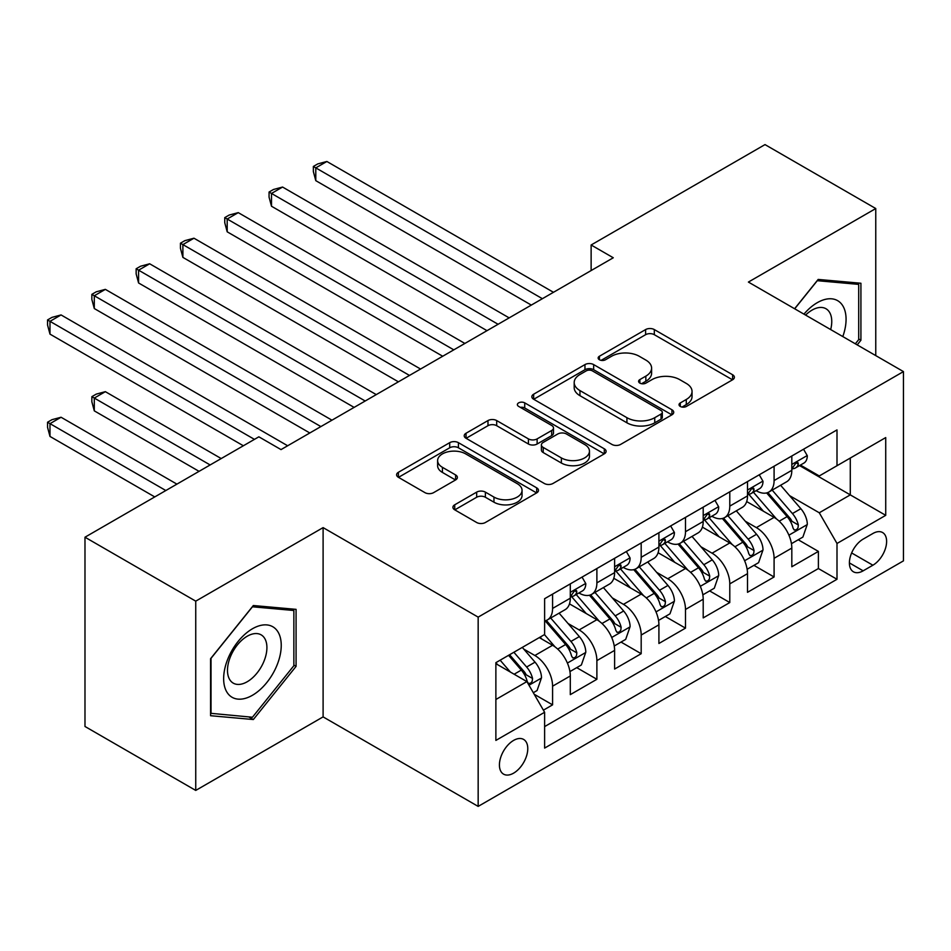 <?xml version="1.0" encoding="UTF-8"?>
<svg xmlns="http://www.w3.org/2000/svg" width="951" height="951" viewBox="0 0 951 951"><rect width="100%" height="100%" fill="white"/><g stroke="black" fill="none" stroke-linecap="round" stroke-linejoin="round"><path stroke-width="1.43" d="M680.298 406.446A4.303 2.484 0 0 0 686.384 406.446L732.591 379.782A6.146 3.554 0 0 0 734.386 377.262A6.146 3.554 0 0 0 732.591 374.753L654.312 329.569A6.146 3.554 0 0 0 645.622 329.569L599.415 356.245A4.303 2.484 0 0 0 598.155 357.992A4.303 2.484 0 0 0 599.415 359.751A4.303 2.484 0 0 0 605.502 359.751L611.481 356.304A19.674 11.364 0 0 1 639.31 356.304L645.836 360.072A19.674 11.364 0 0 1 651.601 368.096A19.674 11.364 0 0 1 645.836 376.132L639.857 379.592A4.303 2.484 0 0 0 638.596 381.351A4.303 2.484 0 0 0 639.857 383.098A4.303 2.484 0 0 0 645.943 383.098L651.922 379.651A19.674 11.364 0 0 1 679.751 379.651L686.277 383.419A19.674 11.364 0 0 1 692.043 391.455A19.674 11.364 0 0 1 686.277 399.479L680.298 402.939A4.303 2.484 0 0 0 679.038 404.698A4.303 2.484 0 0 0 680.298 406.446L680.298 402.939M513.599 773.151A20.054 11.578 120 0 0 526.699 755.486A20.054 11.578 120 0 0 523.621 739.426A20.054 11.578 120 0 0 513.599 740.413A20.054 11.578 120 0 0 500.499 758.078A20.054 11.578 120 0 0 503.578 774.15A20.054 11.578 120 0 0 513.599 773.151M454.721 504.803A6.146 3.554 0 0 0 452.914 507.311A6.146 3.554 0 0 0 454.721 509.819L476.677 522.503A6.146 3.554 0 0 0 485.379 522.503L536.685 492.88A6.146 3.554 0 0 0 538.492 490.371A6.146 3.554 0 0 0 536.685 487.851L458.418 442.667A6.146 3.554 0 0 0 449.716 442.667L398.41 472.29A6.146 3.554 0 0 0 396.603 474.799A6.146 3.554 0 0 0 398.41 477.307L424.931 492.63A6.146 3.554 0 0 0 433.632 492.63L455.588 479.946A6.146 3.554 0 0 0 457.395 477.438A6.146 3.554 0 0 0 455.588 474.929L442.441 467.333A16.452 9.498 0 0 1 437.615 460.617A16.452 9.498 0 0 1 447.766 451.844A16.452 9.498 0 0 1 465.705 453.9L517.225 483.655A16.452 9.498 0 0 1 522.051 490.371A16.452 9.498 0 0 1 511.888 499.144A16.452 9.498 0 0 1 493.961 497.088L485.379 492.119A6.146 3.554 0 0 0 476.677 492.119L454.721 504.803L454.721 509.819M323.102 527.615L195.74 601.151L84.984 537.208L84.984 726.481L195.74 790.424L323.102 716.888L478.163 806.4L478.163 617.128L323.102 527.615L323.102 716.888M875.764 355.603L875.764 208.542L748.401 282.067L903.45 371.591L478.163 617.128M875.764 208.542L765.008 144.6L591.13 244.989L591.13 270.56M84.984 537.208L258.862 436.818L281.021 449.597L613.276 257.769L591.13 244.989M611.921 444.426A6.146 3.554 0 0 0 620.611 444.426L671.929 414.802A6.146 3.554 0 0 0 673.724 412.282A6.146 3.554 0 0 0 671.929 409.774L593.65 364.59A6.146 3.554 0 0 0 584.96 364.59L533.642 394.213A6.146 3.554 0 0 0 531.847 396.722A6.146 3.554 0 0 0 533.642 399.23L611.921 444.426M520.363 407.385A4.303 2.484 0 0 1 524.726 407.991L524.726 402.867L604.301 448.813A6.146 3.554 0 0 1 606.108 451.333A6.146 3.554 0 0 1 604.301 453.841L552.995 483.465A6.146 3.554 0 0 1 544.293 483.465L466.026 438.268L466.026 433.252A6.146 3.554 0 0 0 464.219 435.76A6.146 3.554 0 0 0 466.026 438.268M466.026 433.252L487.982 420.568A6.146 3.554 0 0 1 496.684 420.568L528.423 438.898A6.146 3.554 0 0 0 537.125 438.898L551.687 430.494A6.146 3.554 0 0 0 553.494 427.974A6.146 3.554 0 0 0 551.687 425.466L518.64 406.386A4.303 2.484 0 0 1 517.38 404.627A4.303 2.484 0 0 1 520.042 402.332A4.303 2.484 0 0 1 524.726 402.867M543.39 710.171L552.579 704.857L534.2 694.254M523.739 649.081L534.866 655.501A25.059 14.467 60 0 1 552.579 686.194L570.303 675.959L570.303 694.634L596.883 679.287L576.734 667.65M568.044 623.499L579.159 629.919A25.059 14.467 60 0 1 596.883 660.612L614.608 650.389L614.608 669.052L641.188 653.706L621.027 642.068M612.349 597.917L623.464 604.349A25.059 14.467 60 0 1 641.188 635.042L658.912 624.807L658.912 643.482L685.493 628.135L665.331 616.498M656.642 572.347L667.768 578.767A25.059 14.467 60 0 1 685.493 609.46L703.205 599.225L703.205 617.9L729.786 602.554L709.636 590.916M700.946 546.766L712.073 553.185A25.059 14.467 60 0 1 729.786 583.878L747.51 573.655L747.51 592.318L774.09 576.984L774.09 558.308A25.059 14.467 -120 0 0 756.366 527.615L745.251 521.196M753.929 565.346L774.09 576.984M570.303 675.959A25.059 14.467 -120 0 0 552.579 645.265L539.288 637.598M614.608 650.389A25.059 14.467 -120 0 0 596.883 619.695L569.483 603.873M658.912 624.807A25.059 14.467 -120 0 0 641.188 594.113L613.787 578.291M703.205 599.225A25.059 14.467 -120 0 0 685.493 568.532L658.092 552.721M747.51 573.655A25.059 14.467 -120 0 0 729.786 542.962L702.397 527.139M872.887 533.499L863.139 539.122A19.424 11.21 120 0 0 850.444 556.24A19.424 11.21 120 0 0 853.427 571.801A19.424 11.21 120 0 0 863.139 570.838L872.887 565.215A19.424 11.21 120 0 0 885.571 548.097A19.424 11.21 120 0 0 882.587 532.536A19.424 11.21 120 0 0 872.887 533.499M478.163 806.4L903.45 560.864L903.45 371.591M495.875 699.496L526.89 681.594L544.614 712.275L544.614 748.092L836.999 579.278L836.999 543.473L819.275 512.779L789.544 495.614M544.614 712.275L495.875 740.413L495.875 662.657L544.614 634.519L544.614 598.714L836.999 429.911L836.999 465.717L885.726 437.579L885.726 515.335L836.999 543.473M578.933 592.96L579.159 593.091A25.059 14.467 60 0 0 591.7 594.327L609.413 584.104A25.059 14.467 -120 0 0 614.608 572.633L614.608 558.308M623.238 567.378L623.464 567.509A25.059 14.467 60 0 0 635.993 568.757L653.717 558.522A25.059 14.467 -120 0 0 658.912 547.051L658.912 532.726M667.531 541.797L667.768 541.939A25.059 14.467 60 0 0 680.298 543.176L698.022 532.952A25.059 14.467 -120 0 0 703.205 521.469L703.205 507.156M711.835 516.227L712.073 516.357A25.059 14.467 60 0 0 724.603 517.606L742.315 507.37A25.059 14.467 -120 0 0 747.51 495.899L747.51 481.575M544.614 726.6L818.395 568.543L818.395 551.402L791.814 566.748L791.814 548.073A25.059 14.467 -120 0 0 774.09 517.38L746.69 501.569M756.14 490.645L756.366 490.787A25.059 14.467 -120 0 0 768.895 492.024A25.059 14.467 -120 0 0 774.09 480.552L774.09 466.228M768.895 492.024L786.62 481.788A25.059 14.467 -120 0 0 791.814 470.317L791.814 455.993M552.579 594.113L552.579 608.438A25.059 14.467 60 0 1 547.396 619.909A25.059 14.467 60 0 1 544.614 620.92M547.396 619.909L565.12 609.674A25.059 14.467 -120 0 0 570.303 598.203L570.303 583.878M596.883 568.532L596.883 582.856A25.059 14.467 60 0 1 591.7 594.327M641.188 542.962L641.188 557.286A25.059 14.467 60 0 1 635.993 568.757M685.493 517.38L685.493 531.704A25.059 14.467 60 0 1 680.298 543.176M729.786 491.81L729.786 506.122A25.059 14.467 60 0 1 724.603 517.606M729.786 583.878L729.786 602.554M685.493 609.46L685.493 628.135M641.188 635.042L641.188 653.706M596.883 660.612L596.883 679.287M552.579 686.194L552.579 704.857M526.89 681.594L495.875 663.679M819.275 512.779L850.289 494.877L850.289 458.049L885.726 437.579M799.553 465.586L885.726 515.335M800.445 465.075L819.275 475.952L836.999 465.717M195.74 601.151L195.74 790.424M798.234 539.764L818.395 551.402M818.395 568.543L836.999 579.278M857.196 344.88L860.917 340.244L860.917 283.243L818.169 279.428L794.596 308.742M210.575 715.711L253.335 719.538L296.082 666.354L296.082 609.353L253.335 605.525L210.575 658.71L210.575 715.711M858.705 338.96L860.917 340.244M293.859 665.07L296.082 666.354M248.817 716.923L253.335 719.538M682.022 407.064L686.277 404.603A19.674 11.364 0 0 0 692.043 396.567L692.043 391.455M651.601 368.096L651.601 373.22A19.674 11.364 0 0 1 645.836 381.256L641.58 383.705M732.508 379.818L654.312 334.681A6.146 3.554 0 0 0 645.622 334.681L601.139 360.358M671.846 414.85L593.65 369.701A6.146 3.554 0 0 0 584.96 369.701L533.725 399.277M661.052 414.042A4.303 2.484 0 0 0 662.312 412.282A4.303 2.484 0 0 0 661.052 410.535L592.354 370.866A4.303 2.484 0 0 0 586.256 370.866L579.955 374.504A19.674 11.364 0 0 0 574.19 382.54A19.674 11.364 0 0 0 579.955 390.576L626.923 417.691A19.674 11.364 0 0 0 654.752 417.691L661.052 414.042L661.052 419.165A4.303 2.484 0 0 0 662.312 417.406L662.312 412.282M574.19 382.54L574.19 387.651A19.674 11.364 0 0 0 579.955 395.687L579.955 390.576M661.052 419.165L654.752 422.803A19.674 11.364 0 0 1 626.923 422.803L579.955 395.687M466.109 438.316L487.982 425.691L487.982 420.568M553.494 427.974L553.494 433.097A6.146 3.554 0 0 1 551.687 435.606L537.125 444.01A6.146 3.554 0 0 1 528.423 444.01L496.684 425.691A6.146 3.554 0 0 0 487.982 425.691M524.726 407.991L604.23 453.889M561.363 457.918A16.452 9.498 0 0 0 579.29 459.975A16.452 9.498 0 0 0 589.454 451.202A16.452 9.498 0 0 0 584.627 444.486L566.475 434.001A6.146 3.554 0 0 0 557.773 434.001L543.211 442.417A6.146 3.554 0 0 0 541.404 444.925A6.146 3.554 0 0 0 543.211 447.434L561.363 457.918L561.363 463.03A16.452 9.498 0 0 0 579.29 465.087A16.452 9.498 0 0 0 589.454 456.314L589.454 451.202M541.404 444.925L541.404 450.037A6.146 3.554 0 0 0 543.211 452.557L543.211 447.434M561.363 463.03L543.211 452.557M522.051 490.371L522.051 495.483A16.452 9.498 0 0 1 511.888 504.256A16.452 9.498 0 0 1 493.961 502.199L485.379 497.242A6.146 3.554 0 0 0 476.677 497.242L454.804 509.867M437.615 460.617L437.615 465.728A16.452 9.498 0 0 0 442.441 472.445L442.441 467.333M455.505 479.993L442.441 472.445M536.602 492.927L458.418 447.778A6.146 3.554 0 0 0 449.716 447.778L398.493 477.354M791.434 543.687L802.882 537.077L807.316 524.286A16.607 9.581 -120 0 0 800.849 508.702L780.605 485.26M776.551 519.008L753.418 492.214M763.391 511.198L749.959 495.661A39.787 22.967 -120 0 0 748.722 494.27M315.791 282.97L442.714 356.245L227.194 231.818L227.194 219.027L238.261 212.632L464.873 343.454M766.637 492.927L787.119 516.631A16.607 9.581 60 0 1 793.039 528.067L794.24 530.028L796.486 529.719L797.984 527.888L798.353 525A16.607 9.581 -120 0 0 792.433 513.564L772.188 490.122M767.849 492.535L789.841 518.01A8.452 4.886 60 0 1 791.981 521.314L798.353 525M803.547 449.217L807.316 455.743A16.607 9.581 60 0 1 803.88 463.089L795.464 467.94A16.607 9.581 -120 0 0 798.353 464.124L797.996 462.65L795.928 463.066L793.039 467.191A16.607 9.581 60 0 1 791.814 469.556M542.391 298.697L315.791 167.875L326.871 161.48L553.47 292.302M792.361 468.724L792.433 468.724A16.607 9.581 -120 0 0 795.464 467.94M531.324 305.093L315.791 180.654L315.791 167.875L313.355 166.461L317.789 163.905L326.871 161.48M315.791 180.654L313.355 171.584L313.355 166.461M842.8 336.583A40.727 23.513 120 0 0 817.289 302.668A40.727 23.513 120 0 0 803.952 314.139M830.675 329.569A27.876 16.096 120 0 0 825.979 308.742A27.876 16.096 120 0 0 812.035 310.121A27.876 16.096 120 0 0 805.592 315.09M794.691 308.802L817.289 280.688L858.705 284.385L858.705 339.614L855.329 343.81M855.959 282.804L858.705 284.385M277.383 664.25A40.727 23.513 120 0 0 266.839 624.914A40.727 23.513 120 0 0 227.503 659.792A40.727 23.513 120 0 0 238.047 699.128A40.727 23.513 120 0 0 277.383 664.25M264.271 660.517A27.876 16.096 120 0 0 261.145 634.852A27.876 16.096 120 0 0 230.13 657.474A27.876 16.096 120 0 0 233.257 683.139A27.876 16.096 120 0 0 264.271 660.517M211.027 713.547L211.027 658.318L252.443 606.797L293.859 610.494L293.859 665.724L252.443 717.244L210.575 713.298M291.125 608.902L293.859 610.494M747.141 569.269L758.589 562.659L763.011 549.868A16.607 9.581 -120 0 0 756.544 534.272L736.312 510.842M732.246 544.578L709.113 517.796M719.087 536.78L705.654 521.231A39.787 22.967 -120 0 0 704.429 519.852M271.499 308.552L398.41 381.826L182.889 257.388L182.889 244.597L193.968 238.214L420.568 369.036M722.344 518.497L742.814 542.201A16.607 9.581 60 0 1 748.734 553.637L749.947 555.61L752.182 555.289L753.691 553.47L754.048 550.57A16.607 9.581 -120 0 0 748.128 539.134L727.884 515.704M723.545 518.117L745.548 543.58A8.452 4.886 60 0 1 747.676 546.896L754.048 550.57M702.837 594.839L714.284 588.229L718.706 575.438A16.607 9.581 -120 0 0 712.251 559.854L692.007 536.423M687.953 570.16L664.82 543.378M674.782 562.362L661.361 546.813A39.787 22.967 -120 0 0 660.125 545.422M227.194 334.122L354.117 407.397L138.584 282.97L138.584 270.179L149.664 263.784L376.263 394.606M678.039 544.079L698.51 567.783A16.607 9.581 60 0 1 704.429 579.218L705.642 581.192L707.889 580.871L709.387 579.052L709.743 576.151A16.607 9.581 -120 0 0 703.835 564.716L683.591 541.274M679.24 543.687L701.244 569.162A8.452 4.886 60 0 1 703.371 572.466L709.743 576.151M658.532 620.421L669.98 613.811L674.414 601.02A16.607 9.581 -120 0 0 667.947 585.436L647.702 561.993M643.649 595.73L620.516 568.948M630.489 587.932L617.056 572.395A39.787 22.967 -120 0 0 615.82 571.004M182.889 359.704L309.812 432.978L94.292 308.54L94.292 295.761L105.359 289.366L331.958 420.187M633.735 569.661L654.217 593.365A16.607 9.581 60 0 1 660.137 604.8L661.337 606.762L663.584 606.453L665.082 604.622L665.45 601.721A16.607 9.581 -120 0 0 659.53 590.286L639.286 566.855M634.947 569.269L656.939 594.744A8.452 4.886 60 0 1 659.079 598.048L665.45 601.721M614.239 645.991L625.687 639.381L630.109 626.59A16.607 9.581 -120 0 0 623.642 611.006L603.398 587.575M599.344 621.312L576.211 594.53M586.185 613.514L572.752 597.965A39.787 22.967 -120 0 0 571.527 596.586M138.584 385.274L243.361 445.769L49.987 334.122L49.987 321.331L61.066 314.936L287.666 445.769M589.442 595.231L609.912 618.935A16.607 9.581 60 0 1 615.832 630.37L617.033 632.344L619.279 632.023L620.789 630.204L621.146 627.303A16.607 9.581 -120 0 0 615.226 615.868L594.981 592.437M590.642 594.851L612.646 620.314A8.452 4.886 60 0 1 614.774 623.618L621.146 627.303M759.255 474.799L763.011 481.313A16.607 9.581 60 0 1 759.576 488.659L751.159 493.521A16.607 9.581 -120 0 0 754.048 489.694L753.703 488.22L751.623 488.636L748.734 492.773A16.607 9.581 60 0 1 747.51 495.126M498.098 324.279L271.499 193.445L282.566 187.05L509.165 317.884M748.068 494.306L748.128 494.306A16.607 9.581 -120 0 0 751.159 493.521M487.019 330.675L271.499 206.236L271.499 193.445L269.062 192.043L273.484 189.487L282.566 187.05M271.499 206.236L269.062 197.154L269.062 192.043M714.95 500.369L718.706 506.895A16.607 9.581 60 0 1 715.271 514.241L706.855 519.103A16.607 9.581 -120 0 0 709.743 515.276L709.398 513.802L707.318 514.218L704.429 518.343A16.607 9.581 60 0 1 703.205 520.708M453.793 349.849L224.757 217.613L229.191 215.057L238.261 212.632M703.764 519.876L703.835 519.876A16.607 9.581 -120 0 0 706.855 519.103M227.194 231.818L224.757 222.736L224.757 217.613M670.645 525.951L674.414 532.477A16.607 9.581 60 0 1 670.978 539.811L662.562 544.673A16.607 9.581 -120 0 0 665.45 540.857L665.094 539.383L663.025 539.788L660.137 543.924A16.607 9.581 60 0 1 658.912 546.29M409.489 375.431L180.452 243.194L184.886 240.639L193.968 238.214M659.459 545.458L659.53 545.458A16.607 9.581 -120 0 0 662.562 544.673M182.889 257.388L180.452 248.306L180.452 243.194M626.34 551.532L630.109 558.047A16.607 9.581 60 0 1 626.673 565.393L618.257 570.255A16.607 9.581 -120 0 0 621.146 566.427L620.801 564.953L618.721 565.37L615.832 569.494A16.607 9.581 60 0 1 614.608 571.86M365.184 401.001L136.148 268.776L140.582 266.221L149.664 263.784M615.154 571.028L615.226 571.028A16.607 9.581 -120 0 0 618.257 570.255M138.584 282.97L136.148 273.888L136.148 268.776M569.934 671.572L581.382 664.963L585.804 652.172A16.607 9.581 -120 0 0 579.337 636.588L559.105 613.145M555.051 646.894L544.447 634.614M541.88 639.084L540.156 637.099M221.214 458.56L105.359 391.669L94.292 398.065L94.292 410.856L199.056 471.339M545.137 620.813L565.607 644.516A16.607 9.581 60 0 1 571.527 655.952L572.74 657.914L574.975 657.605L576.484 655.774L576.841 652.885A16.607 9.581 -120 0 0 570.921 641.45L550.688 618.007M546.338 620.421L568.341 645.895A8.452 4.886 60 0 1 570.469 649.2L576.841 652.885M94.292 410.856L91.855 401.774L91.855 396.662L210.135 464.944M91.855 396.662L96.277 394.106L105.359 391.669M582.048 577.102L585.804 583.629A16.607 9.581 60 0 1 582.369 590.975L573.952 595.825A16.607 9.581 -120 0 0 576.841 592.009L576.496 590.535L574.416 590.951L571.527 595.076A16.607 9.581 60 0 1 570.303 597.442M320.891 426.583L91.855 294.346L96.277 291.791L105.359 289.366M570.862 596.61L570.921 596.61A16.607 9.581 -120 0 0 573.952 595.825M94.292 308.54L91.855 299.47L91.855 294.346M533.309 692.708L537.077 690.545L541.511 677.754A16.607 9.581 -120 0 0 535.044 662.158L522.301 647.405M510.402 672.072L500.143 660.196M497.575 664.666L495.875 662.692M176.91 484.13L61.066 417.251L49.987 423.647L49.987 436.438L154.751 496.921M508.559 655.334L521.303 670.086A16.607 9.581 60 0 1 527.223 681.522L528.435 683.496L530.682 683.175L532.18 681.356L532.548 678.455A16.607 9.581 -120 0 0 526.628 667.02L513.885 652.267M509.593 654.74L524.037 671.465A8.452 4.886 60 0 1 526.165 674.782L532.548 678.455M49.987 436.438L47.55 427.356L47.55 422.232L165.831 490.526M47.55 422.232L51.984 419.676L61.066 417.251M254.44 439.374L47.55 319.928L51.984 317.372L61.066 314.936M49.987 334.122L47.55 325.04L47.55 319.928M534.866 655.501L552.579 645.265M579.159 629.919L596.883 619.695M623.464 604.349L641.188 594.113M667.768 578.767L685.493 568.532M712.073 553.185L729.786 542.962M756.366 527.615L774.09 517.38M774.09 480.552L791.814 470.317M552.579 608.438L570.303 598.203M596.883 582.856L614.608 572.633M641.188 557.286L658.912 547.051M685.493 531.704L703.205 521.469M729.786 506.122L747.51 495.899M774.09 558.308L791.814 548.073M851.632 552.947L872.887 565.215M849.398 562.909L863.139 570.838M686.277 404.603L686.277 399.479M639.857 383.098L639.857 379.592M645.836 381.256L645.836 376.132M599.415 359.751L599.415 356.245M645.622 334.681L645.622 329.569M654.312 334.681L654.312 329.569M732.591 379.782L732.591 374.753M533.642 399.23L533.642 394.213M584.96 369.701L584.96 364.59M593.65 369.701L593.65 364.59M671.929 414.802L671.929 409.774M626.923 422.803L626.923 417.691M654.752 422.803L654.752 417.691M496.684 425.691L496.684 420.568M528.423 444.01L528.423 438.898M537.125 444.01L537.125 438.898M551.687 435.606L551.687 430.494M604.301 453.841L604.301 448.813M476.677 497.242L476.677 492.119M485.379 497.242L485.379 492.119M493.961 502.199L493.961 497.088M455.588 479.946L455.588 474.929M398.41 477.307L398.41 472.29M449.716 447.778L449.716 442.667M458.418 447.778L458.418 442.667M536.685 492.88L536.685 487.851M788.902 535.175L807.209 524.607M792.433 513.564L800.849 508.702M779.202 521.196L787.119 516.631M807.209 455.553L791.814 464.433M796.213 462.887L798.353 464.124M744.609 560.745L762.904 550.189M748.128 539.134L756.544 534.272M734.897 546.777L742.814 542.201M700.305 586.327L718.599 575.759M703.835 564.716L712.251 559.854M690.592 572.359L698.51 567.783M656 611.909L674.307 601.341M659.53 590.286L667.947 585.436M646.3 597.929L654.217 593.365M611.707 637.479L630.002 626.911M615.226 615.868L623.642 611.006M601.995 623.511L609.912 618.935M762.904 481.123L747.51 490.015M751.908 488.457L754.048 489.694M718.599 506.705L703.205 515.597M707.603 514.039L709.743 515.276M674.307 532.275L658.912 541.167M663.299 539.609L665.45 540.857M630.002 557.857L614.608 566.748M619.006 565.191L621.146 566.427M567.402 663.061L585.697 652.493M570.921 641.45L579.337 636.588M557.69 649.081L565.607 644.516M585.697 583.438L570.303 592.318M574.701 590.773L576.841 592.009M528.994 685.231L541.392 678.075M526.628 667.02L535.044 662.158M514.146 674.223L521.303 670.086"/></g></svg>
